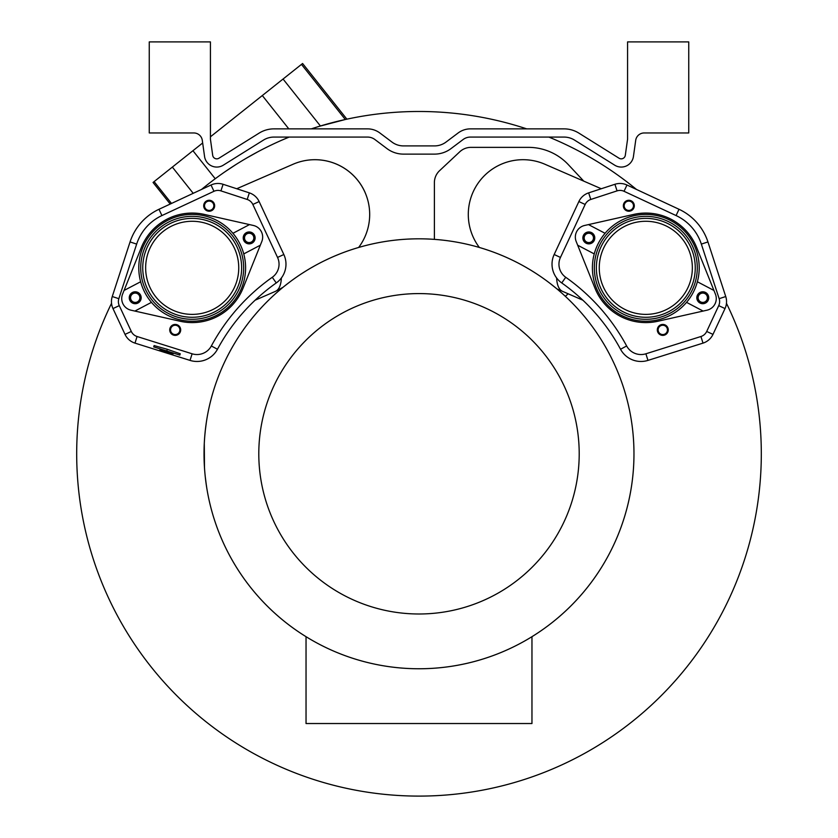 <?xml version="1.0" encoding="UTF-8"?>
<svg xmlns="http://www.w3.org/2000/svg" width="838" height="838" viewBox="0 0 838 838"><rect width="100%" height="100%" fill="white"/><g stroke="black" fill="none" stroke-linecap="round" stroke-linejoin="round"><path stroke-width="1.26" d="M726.462 303.314A342.313 342.313 0 0 1 419 796.1A342.313 342.313 0 0 1 111.538 303.314M201.508 189.461A342.313 342.313 0 0 1 289.12 137.076L281.516 140.302M311.307 128.863A342.313 342.313 0 0 1 526.693 128.863M319.142 126.37L345.382 119.488M311.757 128.706L312.302 128.528M313.925 128.005L317.623 126.831M225.38 171.497L235.876 164.583M246.728 157.984L257.936 151.741M208.913 183.532L211.019 181.909M213.135 180.296L215.23 178.735L192.939 150.714L202.66 142.984M548.88 137.076A342.313 342.313 0 0 1 636.492 189.461M512.877 260.398L508.792 258.471A214.968 214.968 0 0 0 507.87 258.052A214.968 214.968 0 0 1 510.635 259.33A214.968 214.968 0 0 0 510.604 259.309L512.353 260.147M501.721 255.37A214.968 214.968 0 0 0 501.197 255.15L502.894 255.862A214.968 214.968 0 0 0 498.725 254.144M583.751 181.123L568.426 164.74A54.774 54.774 0 0 0 528.411 147.362L470.987 147.362A16.435 16.435 0 0 0 459.758 151.793L439.583 170.68A16.435 16.435 0 0 0 434.388 182.674L434.388 239.364A214.968 214.968 0 0 0 357.072 247.933L358.318 247.556M354.924 248.593L356.6 248.079A214.968 214.968 0 0 0 351.688 249.63L351.991 249.525M350.001 250.195A214.968 214.968 0 0 0 348.409 250.74L350.001 250.195M339.809 253.935A214.968 214.968 0 0 0 335.011 255.904L339.809 253.935M330.015 258.094A214.968 214.968 0 0 0 324.997 260.461L330.015 258.094M315.245 265.51A214.968 214.968 0 0 0 310.689 268.097L315.245 265.51M302.455 273.157L306.383 270.674A214.968 214.968 0 0 0 305.681 271.114M303.985 272.172A214.968 214.968 0 0 0 293.698 279.106M283.988 286.502L290.577 281.39A214.968 214.968 0 0 0 289.162 282.458M287.057 284.072A214.968 214.968 0 0 0 285.297 285.454M285.119 285.601A214.968 214.968 0 0 0 281.924 288.188M281.222 288.775A214.968 214.968 0 0 0 206.378 422.09L205.3 430.439M204.231 444.391L204.42 440.893A214.968 214.968 0 0 0 204.283 443.396L204.482 467.74L204.084 448.686M204.273 464.084L204.64 469.94A214.968 214.968 0 0 0 204.692 470.705L205.142 475.691M206.986 489.319L206.996 489.371A214.968 214.968 0 0 0 531.962 636.691L531.962 723.529L306.038 723.529L306.038 636.691M531.962 636.691A214.968 214.968 0 0 0 565.357 296.338L568.143 293.792M527.165 268.013A214.968 214.968 0 0 0 522.608 265.437L527.165 268.013M485.988 249.525L489.549 250.719A214.968 214.968 0 0 0 487.936 250.174M486.344 249.64A214.968 214.968 0 0 0 481.379 248.069L483.065 248.582M479.682 247.556L480.928 247.933A214.968 214.968 0 0 0 479.357 247.461A54.774 54.774 0 0 1 472.831 192.625A54.774 54.774 0 0 0 479.357 247.461M530.255 269.846L525.091 266.819M523.98 266.191L522.776 265.52M520.126 264.085L518.712 263.342M517.235 262.577L514.04 260.974M601.275 188.749L544.899 164.238A54.774 54.774 0 0 0 472.831 192.625A54.774 54.774 0 0 1 544.899 164.238A54.774 54.774 0 0 0 544.899 164.238A54.774 54.774 0 0 0 472.831 192.625M498.107 253.904L502.894 255.862M531.46 270.58L535.398 273.062M537.546 274.455L538.96 275.398M542.113 277.567L544.878 279.525M545.8 280.196L547.298 281.306M549.414 282.888L556.956 288.921L582.85 300.182M561.743 282.94A193.421 193.421 0 0 1 620.539 349.257A23.244 23.244 0 0 0 647.963 360.403L703.009 343.119A16.435 16.435 0 0 0 712.981 334.383L725.017 308.573A16.435 16.435 0 0 0 725.739 296.537L707.942 241.941A54.774 54.774 0 0 0 679.01 209.28L626.971 185.009A16.435 16.435 0 0 0 614.914 184.287L588.653 192.866A16.435 16.435 0 0 0 578.869 201.549L554.169 254.511A22.93 22.93 0 0 0 561.743 282.94L565.734 277.284A200.355 200.355 0 0 1 626.646 345.968A16.31 16.31 0 0 0 645.889 353.793L700.935 336.509A9.501 9.501 0 0 0 706.696 331.46L718.732 305.64A9.501 9.501 0 0 0 719.151 298.684L701.343 244.088A47.839 47.839 0 0 0 676.088 215.565L624.038 191.294A9.501 9.501 0 0 0 617.072 190.875L590.811 199.454A9.501 9.501 0 0 0 585.154 204.472L560.454 257.434A16.006 16.006 0 0 0 565.734 277.284M599.254 267.835A46.551 46.551 0 0 1 645.805 221.274A46.551 46.551 0 0 1 692.356 267.835A46.551 46.551 0 0 1 645.805 314.386A46.551 46.551 0 0 1 599.254 267.835M702.789 293.091A4.651 4.651 0 0 0 698.127 297.741A4.651 4.651 0 0 0 702.789 302.403A4.651 4.651 0 0 0 707.44 297.741A4.651 4.651 0 0 0 702.789 293.091M658.239 328.905A4.651 4.651 0 0 1 663.79 325.354A4.651 4.651 0 0 1 667.331 330.905A4.651 4.651 0 0 1 661.79 334.456A4.651 4.651 0 0 1 658.239 328.905M633.371 206.756A4.651 4.651 0 0 1 627.819 210.307A4.651 4.651 0 0 1 624.279 204.755A4.651 4.651 0 0 1 629.82 201.214A4.651 4.651 0 0 1 633.371 206.756M588.831 242.57A4.651 4.651 0 0 0 593.482 237.919A4.651 4.651 0 0 0 588.831 233.257A4.651 4.651 0 0 0 584.17 237.919A4.651 4.651 0 0 0 588.831 242.57M339.222 254.165L338.007 254.658M336.206 255.401L335.095 255.862M326.872 259.56L325.123 260.398M314.931 265.688L312.647 266.966M311.652 267.542L310.689 268.097M419 668.755A214.968 214.968 0 0 0 633.968 453.787A214.968 214.968 0 0 0 419 238.82A214.968 214.968 0 0 0 204.032 453.787A214.968 214.968 0 0 0 419 668.755M204.063 449.964L204.221 444.58M281.379 277.975A54.774 18.865 66.5 0 1 275.409 291.373L282.972 287.329M292.996 279.62L295.762 277.65M204.032 453.787L204.032 455.652M204.074 458.093L204.231 463.005M204.692 470.705L204.577 469.154M205.059 474.832L205.76 481.043M205.205 476.214L206.337 485.202M205.855 481.724L206.839 488.46A214.968 214.968 0 0 0 206.996 489.371M206.934 489.025L206.41 485.663M204.692 436.912L204.42 440.893M204.566 438.599L204.64 437.562M204.734 436.441L205.404 429.527M204.996 433.372L205.142 431.958M205.561 428.176L205.635 427.6M206.996 418.214L206.577 420.802M204.283 443.396L204.221 444.789M204.179 445.701L204.21 444.905M204.514 468.274L204.462 467.489M204.975 433.655L204.619 437.928M205.038 432.963L204.65 437.415M204.661 437.342L204.723 436.504M204.608 438.044L204.661 437.289M205.352 430.02L205.478 428.888M205.415 429.391L205.551 428.291L205.415 429.391M205.048 432.932L204.702 436.818M204.671 437.132L204.598 438.085M419 293.583A160.205 160.205 0 0 0 258.795 453.787A160.205 160.205 0 0 0 419 613.992A160.205 160.205 0 0 0 579.205 453.787A160.205 160.205 0 0 0 419 293.583M236.725 188.749L293.101 164.238A54.774 54.774 0 0 1 293.101 164.238A54.774 54.774 0 0 1 358.643 247.461M276.257 282.94A193.421 193.421 0 0 0 217.461 349.257A23.244 23.244 0 0 1 190.037 360.403L134.991 343.119A16.435 16.435 0 0 1 125.019 334.383L112.983 308.573A16.435 16.435 0 0 1 112.261 296.537L130.058 241.941A54.774 54.774 0 0 1 158.99 209.28L211.029 185.009A16.435 16.435 0 0 1 223.086 184.287L249.347 192.866A16.435 16.435 0 0 1 259.131 201.549L283.831 254.511A22.93 22.93 0 0 1 276.257 282.94L272.266 277.284A16.006 16.006 0 0 0 277.546 257.434L252.846 204.472A9.501 9.501 0 0 0 247.189 199.454L220.928 190.875A9.501 9.501 0 0 0 213.962 191.294L161.912 215.565A47.839 47.839 0 0 0 136.657 244.088L118.849 298.684A9.501 9.501 0 0 0 119.268 305.64L131.304 331.46A9.501 9.501 0 0 0 137.065 336.509L192.112 353.793A16.31 16.31 0 0 0 211.354 345.968A200.355 200.355 0 0 1 272.266 277.284M238.746 267.835A46.551 46.551 0 0 0 192.195 221.274A46.551 46.551 0 0 0 145.644 267.835A46.551 46.551 0 0 0 192.195 314.386A46.551 46.551 0 0 0 238.746 267.835M135.211 293.091A4.651 4.651 0 0 1 139.873 297.741A4.651 4.651 0 0 1 135.211 302.403A4.651 4.651 0 0 1 130.56 297.741A4.651 4.651 0 0 1 135.211 293.091M179.761 328.905A4.651 4.651 0 0 0 174.21 325.354A4.651 4.651 0 0 0 170.669 330.905A4.651 4.651 0 0 0 176.21 334.456A4.651 4.651 0 0 0 179.761 328.905M204.629 206.756A4.651 4.651 0 0 0 210.181 210.307A4.651 4.651 0 0 0 213.721 204.755A4.651 4.651 0 0 0 208.18 201.214A4.651 4.651 0 0 0 204.629 206.756M249.169 242.57A4.651 4.651 0 0 1 244.518 237.919A4.651 4.651 0 0 1 249.169 233.257A4.651 4.651 0 0 1 253.83 237.919A4.651 4.651 0 0 1 249.169 242.57M179.824 355.092L180.233 353.783L167.296 349.289L154.108 345.581L153.7 346.89L160.226 348.933L159.932 349.875L172.995 353.982L173.288 353.039L179.824 355.092L153.7 346.89M167.296 349.289L166.888 350.598M273.984 137.076L367.536 137.076A12.319 12.319 0 0 1 374.932 139.548L387.041 148.64A27.382 27.382 0 0 0 403.507 154.119L434.493 154.119A27.382 27.382 0 0 0 450.959 148.64L463.068 139.548A12.319 12.319 0 0 1 470.464 137.076L564.016 137.076A19.892 19.892 0 0 1 574.554 140.103L614.715 165.191A12.319 12.319 0 0 0 633.444 156.455L635.707 140.323A8.558 8.558 0 0 1 644.181 132.959L688.742 132.959L688.742 41.9L627.578 41.9L627.578 139.181L625.305 155.313A4.106 4.106 0 0 1 619.062 158.225L578.911 133.137A28.115 28.115 0 0 0 564.016 128.863L470.464 128.863A20.541 20.541 0 0 0 458.135 132.98L446.026 142.072A19.169 19.169 0 0 1 434.513 145.906L403.487 145.906A19.169 19.169 0 0 1 391.975 142.072L379.865 132.98A20.541 20.541 0 0 0 367.536 128.863L273.984 128.863A28.115 28.115 0 0 0 259.089 133.137L218.938 158.225A4.106 4.106 0 0 1 212.695 155.313L210.422 139.181L210.422 41.9L149.258 41.9L149.258 132.959L193.819 132.959A8.558 8.558 0 0 1 202.293 140.323L204.556 156.455A12.319 12.319 0 0 0 223.285 165.191L263.446 140.103A19.892 19.892 0 0 1 273.984 137.076M210.422 136.814L302.591 63.499L346.869 119.164M170.219 204.043L153.05 182.454L192.939 150.714M702.789 303.22A5.478 5.478 0 0 1 697.31 297.741A5.478 5.478 0 0 1 702.789 292.273A5.478 5.478 0 0 1 708.257 297.741A5.478 5.478 0 0 1 702.789 303.22M657.442 328.726A5.478 5.478 0 0 1 663.958 324.557A5.478 5.478 0 0 1 668.137 331.083A5.478 5.478 0 0 1 661.611 335.252A5.478 5.478 0 0 1 657.442 328.726M634.177 206.934A5.478 5.478 0 0 1 627.652 211.103A5.478 5.478 0 0 1 623.472 204.577A5.478 5.478 0 0 1 629.998 200.408A5.478 5.478 0 0 1 634.177 206.934M588.831 232.44A5.478 5.478 0 0 1 594.299 237.919A5.478 5.478 0 0 1 588.831 243.397A5.478 5.478 0 0 1 583.353 237.919A5.478 5.478 0 0 1 588.831 232.44M135.211 292.273A5.478 5.478 0 0 1 140.69 297.741A5.478 5.478 0 0 1 135.211 303.22A5.478 5.478 0 0 1 129.743 297.741A5.478 5.478 0 0 1 135.211 292.273M169.863 331.083A5.478 5.478 0 0 1 174.042 324.557A5.478 5.478 0 0 1 180.558 328.726A5.478 5.478 0 0 1 176.389 335.252A5.478 5.478 0 0 1 169.863 331.083M214.528 204.577A5.478 5.478 0 0 1 210.348 211.103A5.478 5.478 0 0 1 203.823 206.934A5.478 5.478 0 0 1 208.002 200.408A5.478 5.478 0 0 1 214.528 204.577M249.169 243.397A5.478 5.478 0 0 1 243.701 237.919A5.478 5.478 0 0 1 249.169 232.44A5.478 5.478 0 0 1 254.647 237.919A5.478 5.478 0 0 1 249.169 243.397M697.509 294.976A5.96 5.96 0 0 1 705.554 292.472A5.96 5.96 0 0 1 708.058 300.517A5.96 5.96 0 0 1 700.013 303.021A5.96 5.96 0 0 1 697.509 294.976M713.934 290.451L696.619 247.399A54.774 54.774 0 0 0 633.769 214.402L588.496 224.594L605.067 233.299A53.402 53.402 0 0 0 620.979 315.109A53.402 53.402 0 0 0 697.363 281.757L713.934 290.451L715.411 294.128A11.91 11.91 0 0 1 706.979 310.196L703.113 311.066L686.542 302.361M594.247 253.914L577.675 245.209L594.99 288.262A54.774 54.774 0 0 0 657.84 321.258L703.113 311.066M588.496 224.594L584.631 225.464A11.91 11.91 0 0 0 576.198 241.533L577.675 245.209M583.552 235.153A5.96 5.96 0 0 1 591.597 232.639A5.96 5.96 0 0 1 594.1 240.684A5.96 5.96 0 0 1 586.055 243.188A5.96 5.96 0 0 1 583.552 235.153M697.363 281.757A53.402 53.402 0 0 0 605.067 233.299M602.03 244.843A49.452 49.452 0 0 0 622.823 311.61A49.452 49.452 0 0 0 689.59 290.817A49.452 49.452 0 0 0 668.787 224.05A49.452 49.452 0 0 0 602.03 244.843M691.381 291.76A51.474 51.474 0 0 1 621.88 313.402A51.474 51.474 0 0 1 600.228 243.9A51.474 51.474 0 0 1 669.73 222.259A51.474 51.474 0 0 1 691.381 291.76M243.9 240.684A5.96 5.96 0 0 1 246.403 232.639A5.96 5.96 0 0 1 254.448 235.153A5.96 5.96 0 0 1 251.945 243.188A5.96 5.96 0 0 1 243.9 240.684M249.504 224.594L204.231 214.402A54.774 54.774 0 0 0 141.381 247.399L124.066 290.451L140.637 281.757A53.402 53.402 0 0 0 217.021 315.109A53.402 53.402 0 0 0 232.933 233.299L249.504 224.594L253.369 225.464A11.91 11.91 0 0 1 261.802 241.533L260.325 245.209L243.753 253.914M151.458 302.361L134.887 311.066L180.16 321.258A54.774 54.774 0 0 0 243.01 288.262L260.325 245.209M124.066 290.451L122.589 294.128A11.91 11.91 0 0 0 131.021 310.196L134.887 311.066M129.942 300.517A5.96 5.96 0 0 1 132.446 292.472A5.96 5.96 0 0 1 140.491 294.976A5.96 5.96 0 0 1 137.987 303.021A5.96 5.96 0 0 1 129.942 300.517M232.933 233.299A53.402 53.402 0 0 0 140.637 281.757M148.41 290.817A49.452 49.452 0 0 0 215.177 311.61A49.452 49.452 0 0 0 235.97 244.843A49.452 49.452 0 0 0 169.213 224.05A49.452 49.452 0 0 0 148.41 290.817M237.772 243.9A51.474 51.474 0 0 1 216.12 313.402A51.474 51.474 0 0 1 146.619 291.76A51.474 51.474 0 0 1 168.27 222.259A51.474 51.474 0 0 1 237.772 243.9M556.621 277.975A54.774 18.865 113.5 0 0 562.591 291.373M647.963 360.403L645.889 353.793M703.009 343.119L700.935 336.509M620.539 349.257L626.646 345.968M554.169 254.511L560.454 257.434M578.869 201.549L585.154 204.472M588.653 192.866L590.811 199.454M614.914 184.287L617.072 190.875M626.971 185.009L624.038 191.294M679.01 209.28L676.088 215.565M707.942 241.941L701.343 244.088M725.739 296.537L719.151 298.684M725.017 308.573L718.732 305.64M712.981 334.383L706.696 331.46M293.101 164.238A54.774 54.774 0 0 1 365.169 192.625M134.991 343.119L137.065 336.509M190.037 360.403L192.112 353.793M125.019 334.383L131.304 331.46M112.983 308.573L119.268 305.64M112.261 296.537L118.849 298.684M130.058 241.941L136.657 244.088M158.99 209.28L161.912 215.565M211.029 185.009L213.962 191.294M223.086 184.287L220.928 190.875M249.347 192.866L247.189 199.454M259.131 201.549L252.846 204.472M283.831 254.511L277.546 257.434M217.461 349.257L211.354 345.968M345.308 119.499L301.471 64.39M320.409 125.983L283.055 79.034M288.806 128.863L262.304 95.542M193.211 193.327L172.356 167.097M171.497 203.445L154.119 181.605M275.409 291.373L255.15 300.182"/></g></svg>
